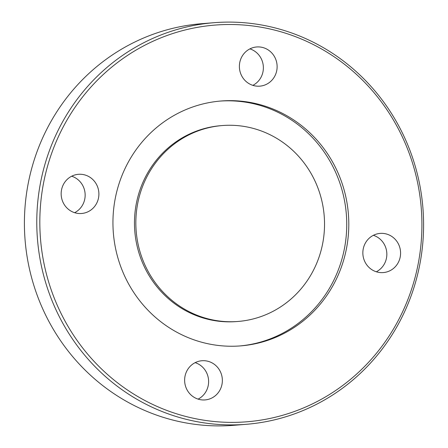 <?xml version="1.0" encoding="UTF-8"?>
<svg xmlns="http://www.w3.org/2000/svg" width="448" height="448" viewBox="0 0 448 448"><rect width="100%" height="100%" fill="white"/><g stroke="black" fill="none" stroke-linecap="round" stroke-linejoin="round"><path stroke-width="0.67" d="M239.686 62.922A19.656 18.866 85.4 0 0 259.834 86.15A19.656 18.866 85.4 0 0 276.819 70.196A19.656 18.866 85.4 0 0 256.67 46.967A19.656 18.866 85.4 0 0 239.686 62.922M252.857 85.35A19.656 18.866 85.4 0 0 263.071 71.305A19.656 18.866 85.4 0 0 249.906 48.877M76.658 213.209A19.656 18.866 85.4 0 0 81.609 213.489A19.656 18.866 85.4 0 0 98.874 194.964A19.656 18.866 85.4 0 0 83.401 174.591A19.656 18.866 85.4 0 0 78.445 174.306A19.656 18.866 85.4 0 0 61.18 192.83A19.656 18.866 85.4 0 0 76.658 213.209M74.631 212.688A19.656 18.866 85.4 0 0 85.086 193.491A19.656 18.866 85.4 0 0 71.68 176.221M222.057 383.97A19.656 18.866 85.4 0 0 201.908 360.741A19.656 18.866 85.4 0 0 184.929 376.695A19.656 18.866 85.4 0 0 205.072 399.918A19.656 18.866 85.4 0 0 222.057 383.97M198.094 399.123A19.656 18.866 85.4 0 0 208.314 385.078A19.656 18.866 85.4 0 0 195.143 362.65M385.09 233.682A19.656 18.866 85.4 0 0 380.134 233.402A19.656 18.866 85.4 0 0 362.869 251.922A19.656 18.866 85.4 0 0 378.347 272.3A19.656 18.866 85.4 0 0 383.298 272.58A19.656 18.866 85.4 0 0 400.562 254.061A19.656 18.866 85.4 0 0 385.09 233.682M222.27 125.552L220.898 125.664A98.269 94.321 85.4 0 0 134.574 218.271A98.269 94.321 85.4 0 0 211.96 320.158A98.269 94.321 85.4 0 0 236.723 321.558L238.101 321.451A98.269 94.321 85.4 0 0 324.425 228.838A98.269 94.321 85.4 0 0 247.033 126.952A98.269 94.321 85.4 0 0 222.27 125.552A98.269 94.321 85.4 0 0 135.951 218.159A98.269 94.321 85.4 0 0 213.338 320.046A98.269 94.321 85.4 0 0 238.101 321.451M251.933 102.76A122.836 117.897 85.4 0 0 220.982 101.007A122.836 117.897 85.4 0 0 113.075 216.77A122.836 117.897 85.4 0 0 209.81 344.126A122.836 117.897 85.4 0 0 240.766 345.878A122.836 117.897 85.4 0 0 348.667 230.121A122.836 117.897 85.4 0 0 251.933 102.76M239.736 345.957A122.836 117.897 85.4 0 0 346.629 229.746A122.836 117.897 85.4 0 0 249.872 102.928A122.836 117.897 85.4 0 0 219.951 101.097M196.75 418.947A198.99 190.994 85.4 0 0 418.846 260.266A198.99 190.994 85.4 0 0 264.992 27.938A198.99 190.994 85.4 0 0 42.896 186.626A198.99 190.994 85.4 0 0 196.75 418.947M195.642 421.417A201.449 193.351 85.4 0 0 246.411 424.295A201.449 193.351 85.4 0 0 423.371 234.444A201.449 193.351 85.4 0 0 264.729 25.581A201.449 193.351 85.4 0 0 213.965 22.702A201.449 193.351 85.4 0 0 36.999 212.554A201.449 193.351 85.4 0 0 195.642 421.417M213.965 22.702L201.589 23.705A201.449 193.351 85.4 0 0 24.629 213.556A201.449 193.351 85.4 0 0 183.271 422.419A201.449 193.351 85.4 0 0 234.035 425.298L246.411 424.295M376.32 271.779A19.656 18.866 85.4 0 0 386.775 252.582A19.656 18.866 85.4 0 0 373.369 235.312"/></g></svg>
